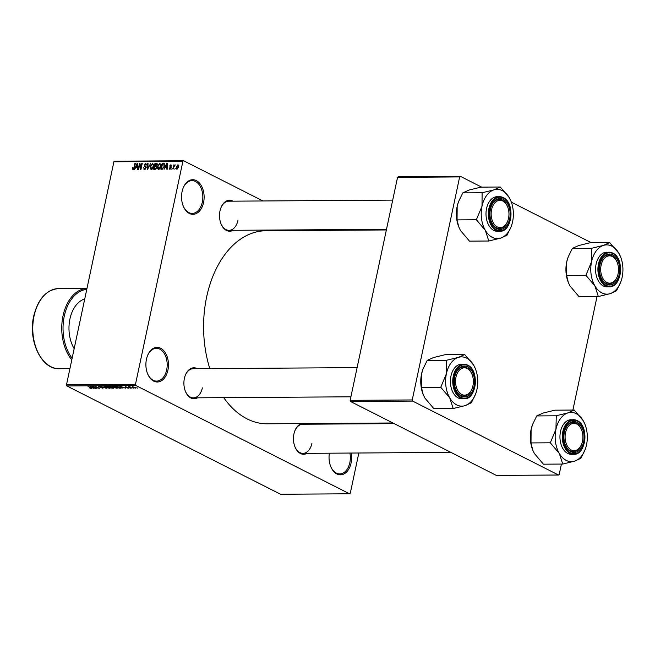 <?xml version="1.0" encoding="UTF-8"?>
<svg xmlns="http://www.w3.org/2000/svg" width="655" height="655" viewBox="0 0 655 655"><rect width="100%" height="100%" fill="white"/><g stroke="black" fill="none" stroke-linecap="round" stroke-linejoin="round"><path stroke-width="0.98" d="M203.574 202.46A17.3 11.291 -90.4 0 1 194.117 214.218A17.3 11.291 -90.4 0 1 183.163 205.867A17.3 11.291 -90.4 0 1 182.09 191.571A17.3 11.291 -90.4 0 1 183.048 188.296A17.3 11.291 -90.4 0 1 197.417 181.247A17.3 11.291 -90.4 0 1 203.574 202.46M183.072 205.629A16.391 10.701 89.6 0 0 192.251 213.415A16.391 10.701 89.6 0 0 202.313 202.174A16.391 10.701 89.6 0 0 192.03 180.633A16.391 10.701 89.6 0 0 182.958 188.534M167.926 370.149A17.3 11.291 -90.4 0 1 158.477 381.906A17.3 11.291 -90.4 0 1 147.514 373.555A17.3 11.291 -90.4 0 1 146.45 359.267A17.3 11.291 -90.4 0 1 147.4 355.984A17.3 11.291 -90.4 0 1 161.777 348.943A17.3 11.291 -90.4 0 1 167.926 370.149M147.424 373.325A16.391 10.701 89.6 0 0 156.602 381.104A16.391 10.701 89.6 0 0 166.673 369.87A16.391 10.701 89.6 0 0 156.389 348.321A16.391 10.701 89.6 0 0 147.309 356.222M351.227 453.047A17.3 11.291 -90.4 0 1 351.072 462.97A17.3 11.291 -90.4 0 1 341.623 474.728A17.3 11.291 -90.4 0 1 330.66 466.376A17.3 11.291 -90.4 0 1 329.383 453.194M330.57 466.147A16.391 10.701 89.6 0 0 339.757 473.925A16.391 10.701 89.6 0 0 349.819 462.692A16.391 10.701 89.6 0 0 349.917 453.055M197.515 397.822A15.483 10.103 -90.4 0 1 185.349 391.191A15.483 10.103 -90.4 0 1 184.391 378.402A15.483 10.103 -90.4 0 1 185.25 375.471A15.483 10.103 -90.4 0 1 197.319 368.683M185.259 390.953A14.574 9.514 89.6 0 0 193.413 397.847A14.574 9.514 89.6 0 0 202.362 387.858M233.123 230.298A15.483 10.103 -90.4 0 1 220.956 223.674A15.483 10.103 -90.4 0 1 219.998 210.885A15.483 10.103 -90.4 0 1 220.858 207.946A15.483 10.103 -90.4 0 1 232.926 201.159M220.866 223.437A14.574 9.514 89.6 0 0 229.021 230.331A14.574 9.514 89.6 0 0 237.97 220.342M307.064 453.342A15.483 10.103 -90.4 0 1 294.897 446.71A15.483 10.103 -90.4 0 1 293.948 433.921A15.483 10.103 -90.4 0 1 294.799 430.99A15.483 10.103 -90.4 0 1 301.652 423.572M294.807 446.473A14.574 9.514 89.6 0 0 302.962 453.366A14.574 9.514 89.6 0 0 311.911 443.386M209.805 368.601A96.531 63.003 -90.4 0 1 206.661 296.903A96.531 63.003 -90.4 0 1 265.946 230.748L386.368 229.954M321.015 230.388L319.73 229.733M262.966 200.962L183.629 160.753L182.884 161.335L135.479 384.346L135.863 385.5L66.867 385.951L66.491 384.796L135.479 384.346M182.884 161.335L113.888 161.785L114.641 161.212L183.629 160.753M135.569 387.588L135.446 388.137L132.736 387.392L132.466 386.63L135.953 387.981M132.785 387.162L132.466 386.63M131.794 388.137L128.478 386.679L129.96 386.72L131.794 388.137M128.503 387.694L128.396 388.186L126.399 387.719L128.167 387.744L125.228 387.097L125.4 386.671L128.527 387.703L128.396 388.186L128.527 387.703M128.02 387.973L128.2 387.563M120.602 387.899L119.251 388.219L115.288 386.213L120.193 387.187C121.437 387.752 121.552 388.096 120.536 388.21L121.281 388.03M113.446 387.924L112.038 388.268L108.075 386.262L111.645 386.745L113.569 387.662L113.397 388.259L113.569 387.662M106.347 388.3L100.665 386.311L105.643 388.071L103.768 386.286L106.347 388.3M96.981 388.366L92.584 386.36L98.078 387.956L95.343 386.344L99.306 388.349L93.812 386.761L96.981 388.366M90.496 388.292L89.276 387.809L91.192 388.038L88.007 386.393L91.135 387.752L91.463 388.431L90.529 388.12M91.135 387.752L91.463 388.431L91.553 387.981M66.867 385.951L280.545 494.247L349.533 493.788L135.863 385.5M93.305 388.39L90.218 386.376L96.039 388.374L92.502 387.785L93.305 388.39M102.925 388.006L100.084 387.686L102.671 387.768L98.578 386.851L98.741 386.294L101.247 386.884L99.216 386.532L99.568 387.064L103.097 387.76L102.876 388.349L103.097 387.76M102.458 388.12L102.704 387.588M98.692 386.294L98.578 386.851L98.741 386.294M99.257 386.319L99.028 386.859M107.887 387.997L106.094 387.318L105.709 386.253L109.434 387.269L110.417 387.989L109.77 388.309L107.919 387.85M105.037 386.458L105.709 386.253M110.417 387.989L109.77 388.309L109.925 387.547M115.1 387.956L113.307 387.269L112.922 386.204L116.647 387.22L117.63 387.948L116.975 388.259L115.133 387.801M112.251 386.417L112.922 386.204M117.63 387.948L116.975 388.259L117.139 387.498M122.911 388.194L119.824 386.18L125.645 388.178L123.623 387.58L122.108 387.596L122.911 388.194M130.533 388.145L129.534 387.858L130.533 388.145M133.546 388.128L132.547 387.842L133.546 388.128M137.689 388.096L136.682 387.817L137.689 388.096M175.393 168.286L174.77 169.154L175.393 168.286M173.935 166.886L173.01 169.17L173.952 164.765L174.238 165.469L175.294 164.913L173.935 166.886M172.38 168.31L171.757 169.178L172.38 168.31M169.989 169.268L169.219 167.86L170.153 168.638L170.889 167.95L169.686 165.969L170.939 164.708L171.692 165.961L170.824 165.338L170.144 165.879L171.356 167.836L169.612 169.186M170.718 168.998L169.915 168.589L170.767 168.949M171.364 167.803L170.243 167.197M171.233 166.043L170.824 165.338M170.202 166.239L170.873 166.591M165.33 167.41L164.11 169.227L166.73 163.169L167.189 163.16L167.303 169.203L166.845 169.211L166.853 167.402L165.33 167.41M158.567 169.342L157.511 168.4L157.519 166.329L159.894 163.136L160.925 166.231L160.025 168.409L158.109 169.244M151.354 169.391L150.298 168.45L150.306 166.378L152.68 163.177L153.712 166.28L152.811 168.458L150.896 169.285M133.055 169.506L132.457 169.088L132.506 167.631L132.957 167.549L133.227 168.802L133.792 168.343L134.914 163.373L135.348 163.373L134.48 167.483L133.055 169.506L132.457 169.088L133.243 169.489M133.808 169.137L133.071 168.769L133.833 169.113M113.888 161.785L66.491 384.796M135.724 167.606L134.504 169.424L137.124 163.357L137.583 163.357L137.706 169.399L137.239 169.399L137.247 167.598L135.724 167.606M139.671 164.552L138.639 169.391L138.205 169.399L139.49 163.349L139.957 163.341L140.776 168.179L141.807 163.332L142.25 163.324L140.964 169.375L140.489 169.383L139.671 164.552L140.211 164.823M144.468 169.432L143.453 167.402L144.657 168.728L145.77 167.68L144.108 164.888L145.713 163.226L146.646 165.027L145.574 163.93L144.55 165.527L145.852 166.231L146.212 167.672L143.953 169.326M145.312 169.162L144.305 168.646L145.394 169.096M146.27 167.205L144.673 166.435M146.712 164.405L145.574 163.93M144.55 165.527L145.852 166.231M150.675 163.275L147.58 169.334L147.563 163.291L148.022 163.291L147.915 168.63L150.675 163.275M157.151 163.644L156.349 163.234L157.233 164.749L156.488 166.018L156.766 167.5L155.055 169.285L153.696 169.293L154.981 163.242L156.856 163.332M164.503 166.165L162.194 169.236L160.909 169.244L162.194 163.193L164.094 163.291L164.503 166.165M177.038 169.219L176.301 166.951L178.013 164.659L178.758 166.886L176.694 169.146M365.171 423.155L365.031 423.818M358.834 452.998L350.286 493.215L349.533 493.788M350.531 401.499L496.375 475.415L558.469 475.006L412.625 401.089L350.531 401.499L350.155 400.344L412.241 399.943L412.625 401.089M459.646 176.924L397.552 177.333L398.305 176.76L460.4 176.351L459.646 176.924L412.241 399.943M397.552 177.333L350.155 400.344M591.219 242.653L511.367 202.182M481.671 187.133L460.4 176.351M597.024 296.543L572.896 410.055M561.417 464.067L559.214 474.425L558.469 475.006M392.902 422.974L267.215 423.801A96.531 63.003 -90.4 0 1 223.723 397.651M305.255 423.548A15.483 10.103 -90.4 0 1 306.876 424.203M392.713 200.111L228.824 201.191A14.574 9.514 89.6 0 0 220.768 208.184M394.195 423.629L302.766 424.227A14.574 9.514 89.6 0 0 294.709 431.227M357.106 367.627L193.217 368.708A14.574 9.514 89.6 0 0 185.16 375.708M137.591 163.594L137.124 163.357M137.673 167.811L137.247 167.598M136.813 165.134L136.027 166.902L137.247 166.894L137.255 163.987L136.813 165.134M137.673 167.729L136.027 166.902M137.656 167.099L137.247 166.894M140.006 163.603L139.49 163.349M143.871 167.614L143.453 167.402M148.014 163.521L147.563 163.291M151.911 169.26L150.298 168.45M152.533 163.889L150.74 166.378L151.501 168.679L153.278 166.264L153.376 164.896L152.533 163.889L153.819 164.446M153.859 165.142L153.376 164.896M152.247 169.055L151.166 168.605L152.165 169.113M156.406 163.963L154.981 163.242M155.268 163.947L154.883 165.756L156.185 165.69L156.766 164.847L155.268 163.947M156.832 166.747L154.883 165.756M157.282 164.364L156.037 163.947M156.619 165.911L156.185 165.69M154.736 166.46L154.285 168.581L155.685 168.499L156.332 167.508L155.603 166.46L154.736 166.46M155.538 169.219L154.285 168.581M156.84 166.919L155.603 166.46M156.201 168.761L155.685 168.499M155.996 168.974L155.219 168.581M159.124 169.219L157.511 168.4M159.746 163.84L157.953 166.337L158.715 168.63L160.483 166.214L160.59 164.847L159.746 163.84L161.032 164.397M161.073 165.093L160.59 164.847M159.46 169.006L158.379 168.556L159.378 169.064M163.635 163.922L162.194 163.193M162.481 163.897L161.498 168.54L163.578 167.639L164.069 166.165L163.856 164.012L162.481 163.897M162.718 169.154L161.498 168.54M163.807 163.979L163.259 163.897M163.12 168.957L162.284 168.531M167.197 163.406L166.73 163.169M167.279 167.623L166.853 167.402M166.411 164.945L165.625 166.706L166.853 166.697L166.861 163.791L166.411 164.945M167.271 167.541L165.625 166.706M167.262 166.902L166.853 166.697M169.661 168.081L169.219 167.86M170.194 166.231L169.686 165.969M177.865 165.289L176.744 166.943L177.186 168.589L178.307 166.935L177.865 165.289L178.864 165.74M177.792 168.9L176.981 168.548L177.751 168.933M91.446 386.966L93.411 387.547L91.446 386.966M106.216 386.278L105.75 386.253M107.936 386.655L106.175 386.483L106.544 387.318L109.303 388.071L109.884 387.514M109.025 387.072L107.903 386.81M109.303 388.071L108.984 387.269M108.976 386.491L111.407 387.064L109.033 386.253M111.309 386.597L111.407 387.064M110.621 387.326L113.348 387.997L110.679 387.089M113.176 387.482L113.348 387.997M113.43 386.229L112.963 386.204M115.149 386.614L113.389 386.434L113.749 387.269L116.516 388.022L117.098 387.465M116.238 387.023L115.116 386.769M116.516 388.022L116.197 387.22M116.189 386.442L119.226 387.981L120.545 387.678L116.246 386.204M120.602 387.4L120.012 387.973M121.044 386.769L123.009 387.351L121.044 386.769M132.908 386.655L133.17 387.383L135.053 387.932L134.742 387.375L132.867 386.835L133.17 387.383M134.783 387.187L135.053 387.932M598.351 296.535L579.028 296.666L570.055 286.055L568.327 282.51L566.608 275.411L585.922 275.28L594.896 285.891L598.351 296.535L610.19 293.645L616.511 290.787L620.784 281.937A24.636 16.08 -90.4 0 1 610.19 293.645A24.636 16.08 -90.4 0 1 594.896 285.891A24.636 16.08 -90.4 0 1 591.555 261.763L585.922 275.28M603.501 245.388A24.636 16.08 -90.4 0 1 611.819 246.133A24.636 16.08 -90.4 0 1 618.795 253.141L609.608 242.596L603.501 245.388L591.661 248.278L591.555 261.763A24.636 16.08 89.6 0 1 603.501 245.388M612.728 254.803A15.483 10.103 -90.4 0 1 619.212 274.371A15.483 10.103 -90.4 0 1 606.481 284.188A15.483 10.103 -90.4 0 1 600.954 277.417A15.483 10.103 -90.4 0 1 600.848 261.697A15.483 10.103 -90.4 0 1 612.728 254.803M617.329 276.385A13.657 8.916 89.6 0 0 617.239 262.508A13.657 8.916 89.6 0 0 602.084 262.09A13.657 8.916 89.6 0 0 604.811 280.97A13.657 8.916 89.6 0 0 617.125 276.901A13.657 8.916 89.6 0 0 617.329 276.385L617.157 276.844A14.574 9.514 -90.4 0 1 616.936 277.401A14.574 9.514 -90.4 0 1 609.011 284.073A14.574 9.514 -90.4 0 1 600.864 277.18A14.574 9.514 89.6 0 0 605.973 283.328A14.574 9.514 89.6 0 0 609.011 284.073A14.574 9.514 89.6 0 0 617.247 276.606M617.149 262.287A14.574 9.514 89.6 0 0 611.852 255.671A14.574 9.514 89.6 0 0 608.822 254.934A14.574 9.514 89.6 0 0 600.766 261.926A14.574 9.514 -90.4 0 1 600.897 261.599A14.574 9.514 -90.4 0 1 608.822 254.934A14.574 9.514 -90.4 0 1 617.059 262.049L617.239 262.508M609.306 286.8C621.931 287.692 624.87 258.152 612.818 253.108L606.735 252.216A17.3 11.291 89.6 0 0 595.682 266.798A17.3 11.291 89.6 0 0 603.353 285.94A17.3 11.291 89.6 0 0 606.964 286.816L609.306 286.8A17.3 11.291 -90.4 0 1 605.703 285.924A17.3 11.291 -90.4 0 1 598.031 266.781A17.3 11.291 -90.4 0 1 609.076 252.2A17.3 11.291 -90.4 0 1 612.687 253.076M566.608 275.411L566.714 261.926L568.18 256.981L572.347 248.409L578.668 245.551L590.507 242.653L609.83 242.53M572.347 248.409L591.661 248.278M620.621 256.916L618.795 253.141A24.636 16.08 -90.4 0 1 620.621 256.916A24.636 16.08 -90.4 0 1 622.144 277.27A24.636 16.08 -90.4 0 1 620.784 281.937M568.303 282.444A24.636 16.08 -90.4 0 1 568.237 282.28A24.636 16.08 -90.4 0 1 566.714 261.926A24.636 16.08 -90.4 0 1 568.073 257.259A24.636 16.08 -90.4 0 1 568.122 257.128M585.996 274.961A28.28 18.455 89.6 0 0 586.069 275.542M508.951 214.889A13.657 8.916 89.6 0 0 507.691 206.988A13.657 8.916 89.6 0 0 497.931 200.692A13.657 8.916 89.6 0 0 491.16 213.063A13.657 8.916 89.6 0 0 497.489 227.031A13.657 8.916 89.6 0 0 507.781 220.858A13.657 8.916 89.6 0 0 508.951 214.889M507.6 206.767A14.574 9.514 89.6 0 0 502.303 200.152A14.574 9.514 89.6 0 0 499.274 199.407A14.574 9.514 89.6 0 0 491.209 206.407A14.574 9.514 -90.4 0 1 499.274 199.407A14.574 9.514 -90.4 0 1 507.51 206.53L507.691 206.988M507.781 220.858L507.609 221.325A14.574 9.514 -90.4 0 1 499.462 228.546A14.574 9.514 -90.4 0 1 491.316 221.66A14.574 9.514 89.6 0 0 496.425 227.809A14.574 9.514 89.6 0 0 499.462 228.546A14.574 9.514 89.6 0 0 507.699 221.087M565.101 436.099A13.657 8.916 89.6 0 0 571.43 450.075A13.657 8.916 89.6 0 0 581.722 443.902A13.657 8.916 89.6 0 0 582.901 437.925A13.657 8.916 89.6 0 0 581.632 430.032A13.657 8.916 89.6 0 0 571.872 423.728A13.657 8.916 89.6 0 0 565.101 436.099M581.722 443.902L581.55 444.368A14.574 9.514 -90.4 0 1 573.403 451.59A14.574 9.514 -90.4 0 1 565.257 444.696A14.574 9.514 89.6 0 0 570.366 450.853A14.574 9.514 89.6 0 0 573.403 451.59A14.574 9.514 89.6 0 0 581.64 444.131M581.542 429.803A14.574 9.514 89.6 0 0 576.253 423.187A14.574 9.514 89.6 0 0 573.215 422.45A14.574 9.514 89.6 0 0 565.159 429.451A14.574 9.514 -90.4 0 1 573.215 422.45A14.574 9.514 -90.4 0 1 581.452 429.565L581.632 430.032M456.928 374.087A13.657 8.916 89.6 0 0 459.654 392.967A13.657 8.916 89.6 0 0 471.968 388.898A13.657 8.916 89.6 0 0 472.173 388.382A13.657 8.916 89.6 0 0 472.083 374.504A13.657 8.916 89.6 0 0 456.928 374.087M472.173 388.382L472.001 388.841A14.574 9.514 -90.4 0 1 471.78 389.398A14.574 9.514 -90.4 0 1 463.855 396.07A14.574 9.514 -90.4 0 1 455.708 389.176A14.574 9.514 89.6 0 0 460.817 395.325A14.574 9.514 89.6 0 0 463.855 396.07A14.574 9.514 89.6 0 0 472.091 388.603M471.993 374.283A14.574 9.514 89.6 0 0 466.696 367.668A14.574 9.514 89.6 0 0 463.666 366.931A14.574 9.514 89.6 0 0 455.602 373.923A14.574 9.514 -90.4 0 1 455.741 373.596A14.574 9.514 -90.4 0 1 463.666 366.931A14.574 9.514 -90.4 0 1 471.903 374.046L472.083 374.504M84.741 298.942A30.048 19.617 89.6 0 0 69.929 318.993A30.048 19.617 89.6 0 0 74.162 348.681M511.236 226.409A24.636 16.08 89.6 0 1 500.641 238.125A24.636 16.08 -90.4 0 1 492.323 237.38A24.636 16.08 -90.4 0 1 485.347 230.372L488.794 241.015L500.641 238.125L506.962 235.268L511.236 226.409A24.636 16.08 89.6 0 0 512.587 221.742A24.636 16.08 -90.4 0 0 511.064 201.396L509.246 197.614L500.281 187.011L493.952 189.868L482.113 192.758L482.006 206.243L476.373 219.761L485.347 230.372A24.636 16.08 -90.4 0 1 482.006 206.243A24.636 16.08 -90.4 0 1 493.952 189.868A24.636 16.08 -90.4 0 1 509.246 197.614A24.636 16.08 -90.4 0 1 511.064 201.396M496.932 228.669A15.483 10.103 -90.4 0 1 491.406 221.889A15.483 10.103 -90.4 0 1 491.299 206.169A15.483 10.103 -90.4 0 1 503.179 199.284A15.483 10.103 -90.4 0 1 509.664 218.844A15.483 10.103 -90.4 0 1 496.932 228.669M499.757 231.281C512.382 232.173 515.321 202.632 503.269 197.589L497.186 196.688A17.3 11.291 89.6 0 0 486.133 211.27A17.3 11.291 89.6 0 0 493.805 230.421A17.3 11.291 89.6 0 0 497.407 231.297L499.757 231.281A17.3 11.291 -90.4 0 1 496.154 230.404A17.3 11.291 -90.4 0 1 488.483 211.254A17.3 11.291 -90.4 0 1 499.528 196.68A17.3 11.291 -90.4 0 1 503.13 197.556M458.754 226.925A24.636 16.08 -90.4 0 1 458.688 226.761L460.506 230.535L469.479 241.138L488.794 241.015M458.778 226.99L457.059 219.892L476.373 219.761M457.059 219.892L457.165 206.407L458.631 201.462L462.798 192.889L482.113 192.758M462.798 192.889L469.119 190.032L480.958 187.133L500.281 187.011M458.688 226.761A24.636 16.08 -90.4 0 1 457.165 206.407A24.636 16.08 -90.4 0 1 458.525 201.74A24.636 16.08 -90.4 0 1 458.574 201.609M476.439 219.441A28.28 18.455 89.6 0 0 476.521 220.015M562.743 464.059L543.421 464.182L534.447 453.571L532.72 450.026L531 442.927L550.315 442.805L559.288 453.407L562.743 464.059L574.582 461.161L580.903 458.303L585.177 449.453A24.636 16.08 -90.4 0 1 574.582 461.161A24.636 16.08 -90.4 0 1 559.288 453.407A24.636 16.08 -90.4 0 1 555.948 429.287L550.315 442.805M567.901 412.904A24.636 16.08 -90.4 0 1 576.212 413.649A24.636 16.08 -90.4 0 1 583.187 420.657L574.222 410.046L567.901 412.904L556.275 415.728L555.948 429.287A24.636 16.08 89.6 0 1 567.901 412.904M577.12 422.319A15.483 10.103 -90.4 0 1 583.605 441.888A15.483 10.103 -90.4 0 1 570.873 451.713A15.483 10.103 -90.4 0 1 565.347 444.933A15.483 10.103 -90.4 0 1 565.24 429.213A15.483 10.103 -90.4 0 1 577.12 422.319M573.698 454.316C586.323 455.217 589.263 425.668 577.211 420.625L571.127 419.732A17.3 11.291 89.6 0 0 560.074 434.314A17.3 11.291 89.6 0 0 567.746 453.457A17.3 11.291 89.6 0 0 571.356 454.333L573.698 454.316A17.3 11.291 -90.4 0 1 570.096 453.44A17.3 11.291 -90.4 0 1 562.424 434.298A17.3 11.291 -90.4 0 1 573.469 419.716A17.3 11.291 -90.4 0 1 577.08 420.592M531 442.927L531.107 429.443L532.572 424.505L536.74 415.925L543.06 413.068L554.9 410.177L574.222 410.046M536.74 415.925L556.054 415.802M585.013 424.432L583.187 420.657A24.636 16.08 -90.4 0 1 585.013 424.432A24.636 16.08 -90.4 0 1 586.536 444.786A24.636 16.08 -90.4 0 1 585.177 449.453M532.695 449.969A24.636 16.08 -90.4 0 1 532.63 449.797A24.636 16.08 -90.4 0 1 531.107 429.443A24.636 16.08 -90.4 0 1 532.466 424.776A24.636 16.08 -90.4 0 1 532.515 424.645M550.388 442.477A28.28 18.455 89.6 0 0 550.462 443.058M475.628 393.933A24.636 16.08 89.6 0 1 465.034 405.642A24.636 16.08 -90.4 0 1 456.715 404.896A24.636 16.08 -90.4 0 1 449.739 397.888L453.186 408.532L465.034 405.642L471.354 402.784L475.628 393.933A24.636 16.08 89.6 0 0 476.979 389.267A24.636 16.08 -90.4 0 0 475.456 368.912L473.639 365.138L464.673 354.527L458.344 357.384L446.505 360.275L446.399 373.759L440.766 387.285L449.739 397.888A24.636 16.08 -90.4 0 1 446.399 373.759A24.636 16.08 -90.4 0 1 458.344 357.384A24.636 16.08 -90.4 0 1 473.639 365.138A24.636 16.08 -90.4 0 1 475.456 368.912M461.325 396.185A15.483 10.103 -90.4 0 1 455.798 389.414A15.483 10.103 -90.4 0 1 455.692 373.694A15.483 10.103 -90.4 0 1 467.572 366.8A15.483 10.103 -90.4 0 1 474.056 386.368A15.483 10.103 -90.4 0 1 461.325 396.185M464.149 398.797C476.775 399.689 479.714 370.149 467.662 365.105L461.578 364.213A17.3 11.291 89.6 0 0 450.525 378.795A17.3 11.291 89.6 0 0 458.197 397.937A17.3 11.291 89.6 0 0 461.8 398.813L464.149 398.797A17.3 11.291 -90.4 0 1 460.547 397.921A17.3 11.291 -90.4 0 1 452.875 378.778A17.3 11.291 -90.4 0 1 463.92 364.196A17.3 11.291 -90.4 0 1 467.523 365.072M423.146 394.441A24.636 16.08 -90.4 0 1 423.081 394.277L424.899 398.052L433.872 408.663L453.186 408.532M423.171 394.506L421.452 387.408L440.766 387.285M421.452 387.408L421.558 373.923L423.024 368.978L427.191 360.406L446.505 360.275M427.191 360.406L433.512 357.548L445.351 354.65L464.673 354.527M423.081 394.277A24.636 16.08 -90.4 0 1 421.558 373.923A24.636 16.08 -90.4 0 1 422.917 369.256A24.636 16.08 -90.4 0 1 422.966 369.125M440.831 386.958A28.28 18.455 89.6 0 0 440.913 387.539M145.983 166.345L145.156 165.928M156.701 166.255L155.71 165.748M164.479 163.725L163.422 163.185M171.061 166.697L170.652 166.485M612.99 253.591A16.76 10.938 89.6 0 0 599.202 264.227A16.76 10.938 89.6 0 0 606.227 285.4A16.76 10.938 89.6 0 0 620.007 274.764A16.76 10.938 89.6 0 0 612.99 253.591M58.655 288.568A40.07 26.151 89.6 0 0 34.052 316.029A40.07 26.151 89.6 0 0 59.179 368.708C41.543 369.723 27.837 340.69 33.724 316.128C38.006 298.901 46.317 289.715 58.655 288.568L86.984 288.388A40.07 26.151 -90.4 0 0 63.027 315.841A40.07 26.151 -90.4 0 0 71.788 359.873M86.771 289.371A39.161 25.561 89.6 0 0 64.28 316.128A39.161 25.561 89.6 0 0 72.132 358.26M496.678 229.88A16.76 10.938 89.6 0 0 510.458 219.245A16.76 10.938 89.6 0 0 503.433 198.072A16.76 10.938 89.6 0 0 489.653 208.708A16.76 10.938 89.6 0 0 496.678 229.88M577.383 421.108A16.76 10.938 89.6 0 0 563.595 431.743A16.76 10.938 89.6 0 0 570.62 452.924A16.76 10.938 89.6 0 0 584.399 442.289A16.76 10.938 89.6 0 0 577.383 421.108M461.071 397.397A16.76 10.938 89.6 0 0 474.85 386.769A16.76 10.938 89.6 0 0 467.834 365.588A16.76 10.938 89.6 0 0 454.046 376.224A16.76 10.938 89.6 0 0 461.071 397.397M144.878 165.813L146.024 166.386M171.037 165.379L171.708 165.723M170.431 166.386L171.127 166.738M386.507 229.291L229.021 230.331M450.959 452.392L302.962 453.366M193.413 397.847L350.908 396.807M69.921 368.634L59.179 368.708"/></g></svg>
